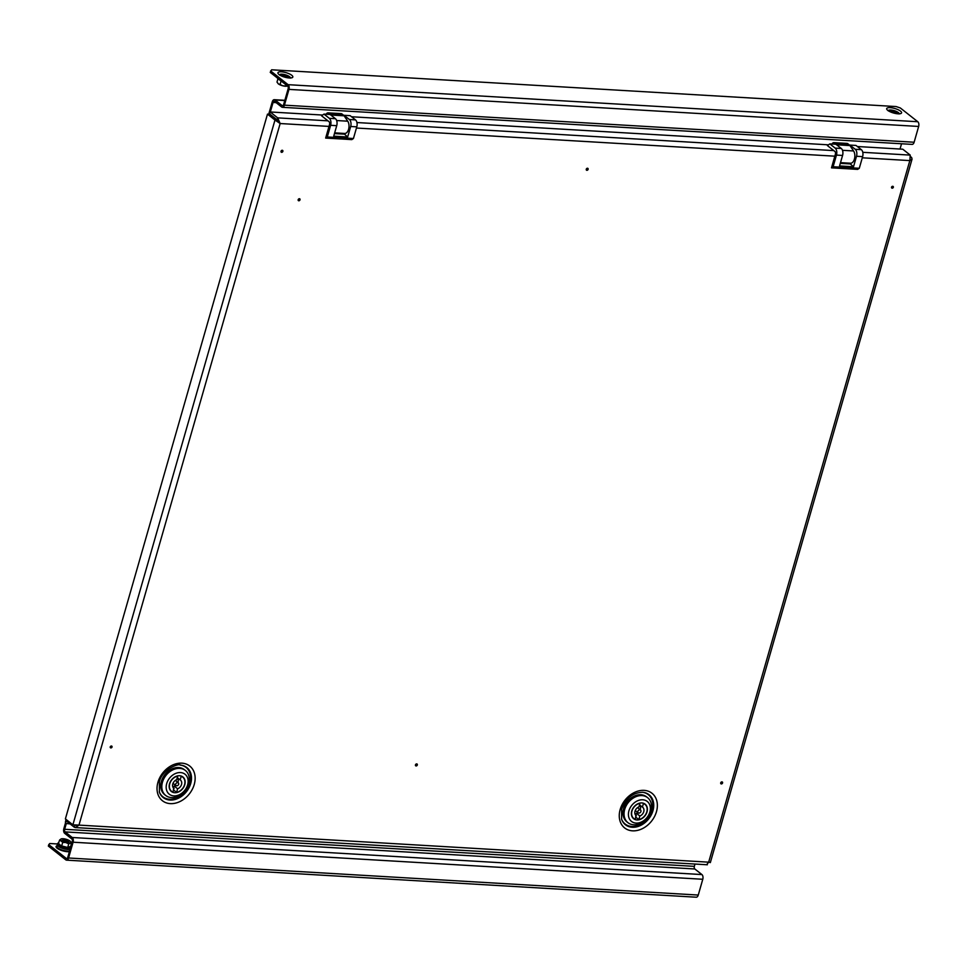 <?xml version="1.0" encoding="UTF-8"?>
<svg xmlns="http://www.w3.org/2000/svg" width="967" height="967" viewBox="0 0 967 967"><rect width="100%" height="100%" fill="white"/><g stroke="black" fill="none" stroke-linecap="round" stroke-linejoin="round"><path stroke-width="1.45" d="M299.77 199.903L298.743 199.843L299.77 199.903M300.024 199.806A1.124 0.858 128.2 0 0 298.174 199.698A1.124 0.858 128.2 0 0 300.024 199.806M282.618 151.468L281.59 151.408L282.618 151.468M282.872 151.36A1.124 0.858 128.2 0 0 281.022 151.251A1.124 0.858 128.2 0 0 282.872 151.36M111.821 747.116L110.794 747.056L111.821 747.116M112.063 747.02A1.124 0.858 128.2 0 0 110.226 746.911A1.124 0.858 128.2 0 0 112.063 747.02M587.863 169.43L586.848 169.37L587.863 169.43M588.117 169.334A1.124 0.858 128.2 0 0 586.268 169.225A1.124 0.858 128.2 0 0 588.117 169.334M417.067 765.09L416.04 765.03L417.067 765.09M417.321 764.982A1.124 0.858 128.2 0 0 415.472 764.873A1.124 0.858 128.2 0 0 417.321 764.982M893.121 187.405L892.094 187.344L893.121 187.405M893.363 187.296A1.124 0.858 128.2 0 0 891.526 187.187A1.124 0.858 128.2 0 0 893.363 187.296M722.313 783.052L721.297 782.992L722.313 783.052M722.567 782.956A1.124 0.858 128.2 0 0 720.717 782.847A1.124 0.858 128.2 0 0 722.567 782.956M180.358 765.09A18.699 14.324 -51.8 0 1 189.689 783.572A18.699 14.324 -51.8 0 1 169.563 799.25A18.699 14.324 -51.8 0 1 159.289 791.828M621.527 819.037A18.699 14.324 128.2 0 0 631.802 826.459A18.699 14.324 128.2 0 0 651.915 810.781A18.699 14.324 128.2 0 0 642.596 792.299M322.603 115.049L270.192 111.967L269.636 113.913L277.13 119.823L280.152 123.534L277.686 117.877L270.192 111.967M709.56 862.286L708.666 862.165L909.838 160.595L910.249 155.107L902.755 149.196L857.378 146.525M828.453 144.832L351.541 116.753M327.97 120.839L277.686 117.877L277.13 119.823M862.298 157.802L909.838 160.595L912.05 159.132L911.651 157.512L910.721 157.464M911.651 157.512L910.721 156.787M76.417 825.371L74.846 825.274L74.29 827.22L75.499 827.583L78.98 825.105L708.666 862.165L706.853 864.45M74.713 825.165L76.586 825.31M74.29 827.22L70.108 823.92L65.949 823.473L65.43 822.252A10.601 6.02 93.4 0 1 66.046 819.412M68.379 822.554L66.796 821.309L67.098 820.246M276.731 120.15L274.979 120.041L280.152 123.534L78.98 825.105L72.888 824.815L65.393 818.904L267.484 114.13L269.225 114.239L279.088 122.688M72.888 824.815L274.979 120.041L267.484 114.13M281.288 75.728A3.711 1.124 -164 0 1 282.944 75.366A3.711 1.124 -164 0 1 286.57 76.272A3.711 1.124 -164 0 1 288.408 77.771M897.158 113.598A3.711 1.124 16 0 0 895.333 112.112A3.711 1.124 16 0 0 891.707 111.193A3.711 1.124 16 0 0 890.051 111.568M268.717 114.203L272.259 101.837A3.578 2.031 -86.6 0 1 274.277 99.686L284.842 100.302M270.337 111.979L273.069 102.466L276.139 102.647M901.546 143.757L900.023 149.039M918.65 126.447L288.964 89.387L284.431 105.161L914.129 142.234L918.65 126.447A3.578 2.031 93.4 0 0 917.78 121.733L900.313 107.966L896.095 106.551L271.642 69.793L270.216 72.368L287.683 86.123A1.994 1.124 -86.6 0 1 288.154 88.746L283.633 104.533A1.994 1.124 -86.6 0 1 282.509 105.729A1.994 1.124 -86.6 0 1 282.11 105.56L275.015 99.976A3.578 2.031 -86.6 0 0 274.277 99.686M270.627 70.905L288.093 84.673A3.578 2.031 -86.6 0 1 288.964 89.387M914.129 142.234A3.578 2.031 93.4 0 1 912.111 144.385L282.412 107.313A3.578 2.031 -86.6 0 1 281.687 107.023L274.592 101.438A1.994 1.124 -86.6 0 0 274.193 101.269A1.994 1.124 -86.6 0 0 273.069 102.466M282.412 107.313A3.578 2.031 -86.6 0 0 284.431 105.161M829.831 143.902L835.935 144.252L841.29 148.471A5.306 3.01 93.4 0 1 842.571 155.445L836.467 155.083A5.306 3.01 -86.6 0 0 835.186 148.12L829.831 143.902L827.389 145.546L834.884 151.456A2.115 1.209 93.4 0 1 835.391 154.236L831.499 167.847L833.119 166.747L859.288 168.282L862.624 156.63L856.52 156.267A5.306 3.01 -86.6 0 0 855.239 149.293L861.343 149.655L855.988 145.437L849.884 145.074L855.239 149.293M836.467 155.083L833.119 166.747M861.343 149.655A5.306 3.01 93.4 0 1 862.624 156.63M859.288 168.282L857.656 169.382L831.499 167.847M842.571 155.445L839.561 165.937L853.51 166.759L856.52 156.267M853.51 166.759L849.461 163.169M849.92 163.931L840.299 163.363M837.144 145.207L836.878 144.808A4.243 2.405 -86.6 0 0 836.358 144.24L834.763 142.995A4.243 2.405 -86.6 0 0 833.905 142.645L846.983 143.406A4.243 2.405 93.4 0 1 847.854 143.757L849.437 145.014A4.243 2.405 93.4 0 1 849.957 145.582L853.583 150.961A6.89 3.904 93.4 0 1 854.514 158.721A6.89 3.904 93.4 0 1 850.537 163.23L840.504 162.637M833.905 142.645A4.243 2.405 -86.6 0 0 831.983 144.023M323.981 114.118L330.085 114.481L335.44 118.699A5.306 3.01 93.4 0 1 336.721 125.674L330.617 125.311A5.306 3.01 -86.6 0 0 329.336 118.337L323.981 114.118L321.54 115.774L329.034 121.685A2.115 1.209 93.4 0 1 329.554 124.465L325.649 138.076L327.281 136.976L353.438 138.511L356.787 126.846L350.683 126.496A5.306 3.01 -86.6 0 0 349.401 119.521L355.505 119.884L350.151 115.665L344.047 115.303L349.401 119.521M330.617 125.311L327.281 136.976M355.505 119.884A5.306 3.01 93.4 0 1 356.787 126.846M353.438 138.511L351.819 139.611L325.649 138.076M336.721 125.674L333.724 136.166L347.673 136.988L350.683 126.496M347.673 136.988L343.611 133.398M344.083 134.147L334.461 133.591M331.306 115.436L331.028 115.037A4.243 2.405 -86.6 0 0 330.521 114.469L328.925 113.212A4.243 2.405 -86.6 0 0 328.055 112.861L341.146 113.635A4.243 2.405 93.4 0 1 342.004 113.985L343.599 115.242A4.243 2.405 93.4 0 1 344.119 115.81L347.745 121.189A6.89 3.904 93.4 0 1 348.676 128.949A6.89 3.904 93.4 0 1 344.687 133.458L334.667 132.866M328.055 112.861A4.243 2.405 -86.6 0 0 326.145 114.251M637.857 811.349A1.861 1.426 128.2 0 0 640.916 811.531A1.861 1.426 128.2 0 0 637.857 811.349M639.707 803.13L639.949 803.311A9.017 6.902 128.2 0 0 631.971 811.011A9.017 6.902 128.2 0 0 633.808 818.517A9.017 6.902 128.2 0 0 635.343 819.363L635.863 815.399M639.949 803.311L638.921 806.889A5.306 4.061 128.2 0 0 635.029 811.18A5.306 4.061 128.2 0 0 636.105 815.604A5.306 4.061 128.2 0 0 636.371 815.797M647.02 811.893A9.283 7.107 128.2 0 0 645.134 804.157A9.283 7.107 128.2 0 0 631.753 810.999A9.283 7.107 128.2 0 0 633.639 818.735A9.283 7.107 128.2 0 0 647.02 811.893M628.925 810.829A12.728 9.755 128.2 0 0 636.044 823.098A12.728 9.755 128.2 0 0 649.86 812.062A12.728 9.755 128.2 0 0 642.729 799.782A12.728 9.755 128.2 0 0 628.925 810.829M650.864 810.95A15.907 12.184 -51.8 0 1 627.934 822.675A15.907 12.184 -51.8 0 1 624.706 809.403A15.907 12.184 -51.8 0 1 647.636 797.678A15.907 12.184 -51.8 0 1 650.864 810.95M647.636 797.678L646.56 796.832A15.907 12.184 128.2 0 0 623.63 808.557A15.907 12.184 128.2 0 0 626.858 821.829L627.934 822.675M635.839 815.362L636.431 813.295A5.306 4.061 128.2 0 0 637.797 812.558M640.106 809.645A5.306 4.061 128.2 0 0 639.513 804.822M638.836 819.569L639.852 816.003A5.306 4.061 128.2 0 0 643.696 811.893A5.306 4.061 128.2 0 0 642.668 807.276A5.306 4.061 128.2 0 0 642.414 807.094L643.43 803.517A9.017 6.902 128.2 0 1 644.965 804.363A9.017 6.902 128.2 0 1 646.439 812.921A9.017 6.902 128.2 0 1 638.836 819.569L635.935 817.296M639.513 804.81L642.414 807.094M636.431 813.295L639.852 816.003M175.631 784.14A1.861 1.426 128.2 0 0 178.677 784.322A1.861 1.426 128.2 0 0 175.631 784.14M177.481 775.921L177.71 776.102A9.017 6.902 128.2 0 0 169.745 783.802A9.017 6.902 128.2 0 0 171.57 791.32A9.017 6.902 128.2 0 0 173.105 792.154L173.625 788.19M177.71 776.102L176.683 779.68A5.306 4.061 128.2 0 0 172.791 783.983A5.306 4.061 128.2 0 0 173.867 788.395A5.306 4.061 128.2 0 0 174.133 788.588M184.782 784.684A9.283 7.107 128.2 0 0 182.896 776.948A9.283 7.107 128.2 0 0 169.527 783.79A9.283 7.107 128.2 0 0 171.413 791.526A9.283 7.107 128.2 0 0 184.782 784.684M166.687 783.621A12.728 9.755 128.2 0 0 173.806 795.889A12.728 9.755 128.2 0 0 187.622 784.853A12.728 9.755 128.2 0 0 180.503 772.573A12.728 9.755 128.2 0 0 166.687 783.621M188.625 783.741A15.907 12.184 -51.8 0 1 165.695 795.466A15.907 12.184 -51.8 0 1 162.468 782.194A15.907 12.184 -51.8 0 1 185.398 770.469A15.907 12.184 -51.8 0 1 188.625 783.741M185.398 770.469L184.322 769.635A15.907 12.184 128.2 0 0 161.392 781.36A15.907 12.184 128.2 0 0 164.632 794.62L165.695 795.466M173.601 788.165L174.193 786.086A5.306 4.061 128.2 0 0 175.571 785.349M177.868 782.436A5.306 4.061 128.2 0 0 177.275 777.613L180.176 779.886L181.204 776.308A9.017 6.902 128.2 0 1 182.739 777.154A9.017 6.902 128.2 0 1 184.214 785.712A9.017 6.902 128.2 0 1 176.598 792.36L177.626 788.794A5.306 4.061 128.2 0 0 181.458 784.684A5.306 4.061 128.2 0 0 180.43 780.067A5.306 4.061 128.2 0 0 180.176 779.886M174.193 786.086L177.626 788.794M173.697 790.087L176.598 792.36M277.928 78.786L276.997 82.074L278.375 83.875L280.079 84.504L281.107 80.95M281.034 80.89L279.04 79.584M278.375 83.875A5.306 1.608 16 0 1 277.904 83.428A5.306 1.608 16 0 0 277.904 83.428L278.375 83.875A5.306 1.608 -164 0 0 282.872 85.821L280.079 84.504M286.268 85.011L285.99 85.978L282.872 85.821A5.306 1.608 16 0 0 287.199 86.099L287.489 85.978M285.99 85.978L287.235 86.087A5.306 1.608 16 0 1 287.199 86.099L287.199 86.099M67.267 821.684L70.12 823.92M66.844 820.04L66.385 821.636M67.061 858.442L66.239 858.394A1.994 1.124 -86.6 0 0 66.638 858.551A1.994 1.124 -86.6 0 0 67.763 857.354L72.295 841.58A1.994 1.124 -86.6 0 0 71.812 838.957L64.716 833.373A3.578 2.031 -86.6 0 1 63.846 828.659L65.478 822.953M694.995 864.051L694.342 866.359L64.656 829.287L66.312 823.509M66.239 858.394L48.773 844.626L49.776 843.514L57.029 843.937M698.259 895.055L702.779 879.269L73.093 842.209L68.572 857.995L698.259 895.055A3.578 2.031 93.4 0 1 696.24 897.207L66.542 860.147A3.578 2.031 -86.6 0 1 65.816 859.844L48.35 846.077L48.773 844.626M702.779 879.269A3.578 2.031 93.4 0 0 701.909 874.567L694.826 868.97A1.994 1.124 93.4 0 1 694.342 866.359M64.656 829.287A1.994 1.124 -86.6 0 0 65.14 831.91L72.223 837.495A3.578 2.031 -86.6 0 1 73.093 842.209M66.542 860.147A3.578 2.031 -86.6 0 0 68.572 857.995M65.829 841.858A3.179 0.967 16 0 0 68.355 842.039A3.179 0.967 16 0 0 68.415 841.036A3.179 0.967 16 0 0 65.659 839.827A3.179 0.967 16 0 0 62.903 840.48A3.179 0.967 16 0 0 65.829 841.858M63.133 840.698A2.647 0.798 -164 0 1 63.097 840.456A2.647 0.798 -164 0 1 65.575 840.335A2.647 0.798 -164 0 1 68.198 841.919A2.647 0.798 -164 0 1 68.041 842.1M61.489 846.379L62.758 842.39L59.676 839.948L58.238 843.816L61.743 845.968L67.642 847.443L70.458 846.476L67.69 847.926L61.489 846.379L58.624 843.587M59.676 839.948L61.272 838.872A5.306 1.608 16 0 0 61.247 838.885A5.306 1.608 -164 0 0 61.38 840.589A5.306 1.608 -164 0 0 65.889 842.547L62.758 842.39M70.651 846.923L71.485 842.898L68.669 843.865L65.889 842.547A5.306 1.608 -164 0 0 70.24 842.801A5.306 1.608 -164 0 0 70.579 841.544L70.664 841.653M61.272 838.872L61.272 838.872A5.306 1.608 16 0 1 65.611 839.138A5.306 1.608 -164 0 1 70.108 841.097L71.485 842.898M67.69 847.926L68.669 843.865M180.696 765.115C178.581 762.927 161.622 769.841 159.374 781.928L159.398 792.142A19.098 14.626 128.2 0 0 170.011 800.047A19.098 14.626 128.2 0 0 190.729 783.475A19.098 14.626 128.2 0 0 180.696 765.115A19.098 14.626 128.2 0 0 180.043 765.066M194.246 784.455A22.084 16.922 -51.8 0 1 170.277 803.625A22.084 16.922 -51.8 0 1 157.923 782.327A22.084 16.922 -51.8 0 1 181.881 763.156A22.084 16.922 -51.8 0 1 194.246 784.455M642.281 792.275A19.098 14.626 -51.8 0 1 642.934 792.324A19.098 14.626 -51.8 0 1 652.967 810.684A19.098 14.626 -51.8 0 1 632.249 827.256A19.098 14.626 -51.8 0 1 621.624 819.351L621.612 809.137C626.012 798.017 633.119 792.42 642.934 792.324M656.472 811.664A22.084 16.922 128.2 0 0 644.119 790.365A22.084 16.922 128.2 0 0 620.161 809.524A22.084 16.922 128.2 0 0 632.515 830.834A22.084 16.922 128.2 0 0 656.472 811.664M328.998 126.411L280.152 123.534M834.835 156.183L356.448 128.031M833.808 150.61L356.932 122.543M910.249 155.107L862.782 152.315M289.701 77.819A5.149 1.559 16 0 0 289.048 77.094A5.149 1.559 16 0 0 284.322 75.112A5.149 1.559 16 0 0 280.164 75.075M290.39 77.759A5.669 1.716 16 0 0 289.592 76.731A5.669 1.716 16 0 0 284.056 74.471A5.669 1.716 16 0 0 279.608 74.664M279.016 74.519A7.748 2.345 16 0 0 289.29 77.976A7.748 2.345 16 0 0 291.744 75.269A7.748 2.345 16 0 0 281.47 71.812A7.748 2.345 16 0 0 279.016 74.519M888.915 110.915A5.149 1.559 -164 0 1 893.085 110.939A5.149 1.559 -164 0 1 897.811 112.921A5.149 1.559 -164 0 1 898.464 113.647M888.371 110.504A5.669 1.716 -164 0 1 892.819 110.298A5.669 1.716 -164 0 1 898.343 112.559A5.669 1.716 -164 0 1 899.141 113.598M887.766 110.359A7.748 2.345 -164 0 1 890.22 107.651A7.748 2.345 -164 0 1 900.495 111.108A7.748 2.345 -164 0 1 898.041 113.816A7.748 2.345 -164 0 1 887.766 110.359M917.78 121.733L288.093 84.673M284.769 100.544L275.015 99.976M282.932 105.608L282.11 105.56M835.186 148.12L841.29 148.471M834.763 142.995L847.854 143.757M836.358 144.24L849.437 145.014M836.878 144.808L849.957 145.582M842.487 150.308L853.583 150.961M329.336 118.337L335.44 118.699M328.925 113.212L342.004 113.985M330.521 114.469L343.599 115.242M331.028 115.037L344.119 115.81M336.637 120.537L347.745 121.189M277.13 77.819L280.104 80.152A7.132 2.164 -164 0 1 277.287 77.94M57.295 845.388L56.739 846.101A7.228 2.188 16 0 0 57.694 847.878A7.228 2.188 16 0 0 69.6 850.936M56.956 845.762A7.748 2.345 16 0 0 57.15 848.24A7.748 2.345 16 0 0 69.406 851.637M65.14 831.91L694.826 868.97M701.909 874.567L72.223 837.495M58.842 842.837A7.132 2.164 16 0 0 58.274 845.061A7.132 2.164 16 0 0 64.571 847.89A7.132 2.164 16 0 0 70.373 848.252M57.682 844.384A6.926 2.103 16 0 0 64.257 848.893L57.923 846.065L56.993 844.046L58.842 842.825M64.293 848.905A6.926 2.103 16 0 0 70.108 849.171M708.388 862.213L709.621 862.395M912.05 159.132L710.334 862.6M707.373 864.776L75.499 827.583M290.33 78.122L290.741 77.674C289.133 78.375 285.47 77.408 279.765 74.797L279.463 75.003M899.092 113.949L899.491 113.502C895.938 113.78 892.287 112.813 888.528 110.637L888.226 110.83M635.246 810.539L638.244 812.896M632.478 817.478L633.808 818.517M643.647 803.323L644.965 804.363M637.555 807.626L640.541 809.983M173.02 783.33L176.006 785.688M170.252 790.269L171.57 791.32M181.409 776.114L182.739 777.154M175.317 780.417L178.303 782.774M64.269 848.929L70.071 849.316"/></g></svg>
